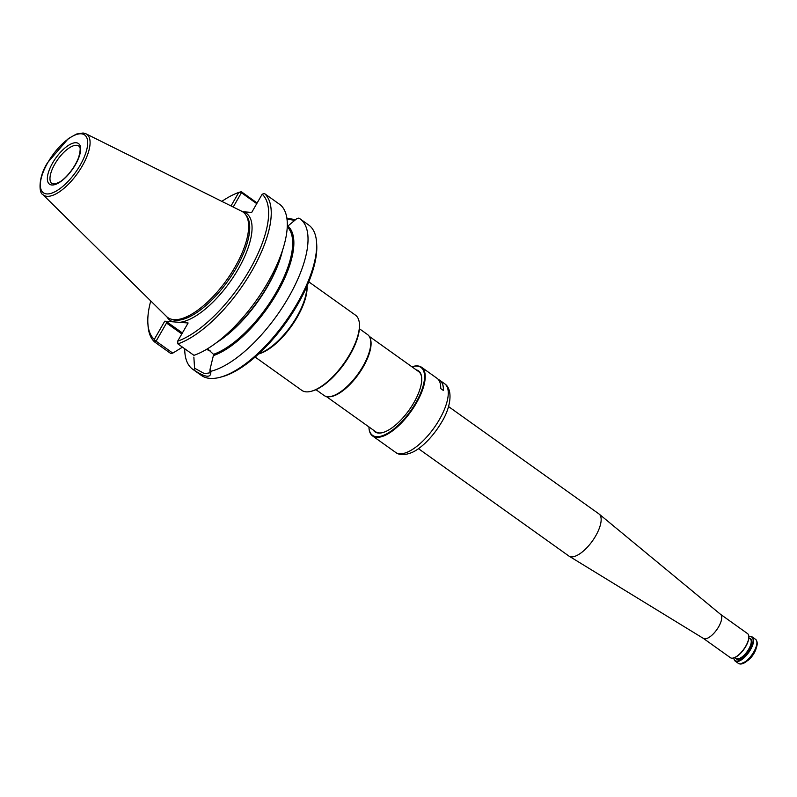 <?xml version="1.0" encoding="UTF-8"?>
<svg xmlns="http://www.w3.org/2000/svg" width="797" height="797" viewBox="0 0 797 797"><rect width="100%" height="100%" fill="white"/><g stroke="black" fill="none" stroke-linecap="round" stroke-linejoin="round"><path stroke-width="1.2" d="M308.798 281.849L355.472 315.154A46.196 18.64 125.5 0 1 359.407 323.791L359.477 324.857A45.27 18.271 125.5 0 1 349.993 354.834A45.27 18.271 125.5 0 1 312.275 390.998L311.238 391.277A46.196 18.64 125.5 0 1 301.794 390.351L255.13 357.046M315.951 389.673L324.09 395.491A37.419 15.103 -54.5 0 0 327.936 396.717A37.419 15.103 -54.5 0 0 358.122 373.803A37.419 15.103 -54.5 0 0 369.987 337.818A37.419 15.103 -54.5 0 0 367.566 334.581L359.427 328.762M258.975 353.589A46.654 18.829 -54.5 0 0 290.975 325.883A46.654 18.829 -54.5 0 0 306.775 286.611M359.407 323.791A46.196 18.64 125.5 0 1 349.724 354.376A46.196 18.64 125.5 0 1 311.238 391.277M258.567 353.958A46.196 18.64 -54.5 0 0 291.423 326.192A46.196 18.64 -54.5 0 0 307.004 286.103M327.936 396.717L328.753 396.757A36.961 14.914 -54.5 0 0 358.57 374.122A36.961 14.914 -54.5 0 0 370.276 338.576L369.987 337.818M42.749 194.478L166.483 316.459A64.796 26.152 -54.5 0 0 170.558 318.969A64.796 26.152 -54.5 0 0 226.697 279.996A64.796 26.152 -54.5 0 0 245.317 214.234A64.796 26.152 -54.5 0 0 241.611 211.205L86.036 133.826L83.107 132.999L76.382 134.075L68.253 138.678L47.571 162.688C37.967 177.342 39.003 193.432 42.749 194.478A37.329 15.063 -54.5 0 0 77.448 173.467A37.329 15.063 -54.5 0 0 86.036 133.826M177.641 341.206L177.9 343.886A92.392 37.28 -54.5 0 0 251.792 271.03A92.392 37.28 -54.5 0 0 264.385 193.472L262.173 194.209L251.703 212.43L243.284 211.783A65.713 26.52 -54.5 0 1 238.233 269.107A65.713 26.52 -54.5 0 1 179.704 322.347L188.122 322.984L177.641 341.206A90.539 36.542 -54.5 0 0 249.571 269.984A90.539 36.542 -54.5 0 0 262.173 194.209M239.319 192.256L241.302 191.698L241.431 192.735L238.801 192.416A90.539 36.542 -54.5 0 0 221.835 201.372M181.816 333.943L166.513 323.024L156.073 341.186L172.78 353.111L170.857 353.569L154.807 342.112L154.419 339.891L156.073 341.186L154.807 342.112A92.392 37.28 -54.5 0 1 148.043 325.734L147.893 323.592A90.539 36.542 -54.5 0 0 154.269 339.412L164.75 321.191L179.704 322.347M150.753 300.957A90.539 36.542 -54.5 0 0 147.893 323.592M257.122 202.996L241.302 191.698M231.02 205.935L238.801 192.416M214.194 344.324A92.392 37.28 -54.5 0 0 283.473 247.269L280.942 255.707A79.481 32.069 -54.5 0 1 221.347 339.193L214.194 344.324A92.392 37.28 -54.5 0 1 193.95 355.342L177.9 343.886M283.473 247.269A92.392 37.28 -54.5 0 0 280.444 204.929L264.385 193.472M256.744 203.663L241.431 192.735L233.222 207.031M166.513 323.024L168.077 322.765L164.75 321.191M182.493 347.163L172.78 353.111M213.476 355.432A79.272 31.99 -54.5 0 0 277.037 292.868A79.272 31.99 -54.5 0 0 287.757 226.248L287.866 226.069A79.481 32.069 -54.5 0 1 277.137 292.868A79.481 32.069 -54.5 0 1 213.367 355.611L213.496 354.316L207.529 348.757M294.86 220.38L287 219.095M213.367 355.611L210.029 369.38L210.767 371.312A92.392 37.28 -54.5 0 0 287.727 298.765A92.392 37.28 -54.5 0 0 300.061 218.856A92.392 37.28 -54.5 0 0 298.875 218.089L296.623 218.786L287.866 226.069M184.725 348.757A92.392 37.28 -54.5 0 0 192.715 369.25A92.392 37.28 -54.5 0 0 193.9 370.017L194.578 368.194L204.54 373.673L209.89 372.817L210.029 369.38M194.578 368.194L193.86 357.116M286.86 218.119L295.567 219.763M210.767 371.312C211.454 378.266 205.835 377.828 193.9 370.017M300.061 218.856L308.688 225.003A92.392 37.28 125.5 0 1 316.568 242.268A92.392 37.28 125.5 0 1 297.201 303.438A92.392 37.28 125.5 0 1 220.221 377.25A92.392 37.28 125.5 0 1 201.332 375.407L192.715 369.25M316.568 242.268L316.708 244.41A90.539 36.542 125.5 0 1 297.739 304.354A90.539 36.542 125.5 0 1 222.293 376.692L220.221 377.25M443.391 390.48A42.082 16.986 -54.5 0 0 439.775 380.378L437.932 379.073M444.636 383.746C453.363 389.414 450.783 407.526 441.677 422.121C431.197 439.765 418.485 450.126 411.103 452.816C404.408 455.346 399.257 455.207 395.631 452.397A42.181 17.016 125.5 0 0 439.396 419.551A42.181 17.016 125.5 0 0 444.636 383.746L439.824 380.308A42.181 17.016 -54.5 0 1 443.451 390.52L440.701 388.557A42.181 17.016 -54.5 0 0 437.075 378.336L421.593 367.287A42.181 17.016 -54.5 0 0 412.966 366.451A42.181 17.016 -54.5 0 0 412.707 366.52M439.824 380.308A42.181 17.016 -54.5 0 0 438.858 379.731M368.971 427.8A42.181 17.016 -54.5 0 0 368.991 428.069A42.181 17.016 -54.5 0 0 372.588 435.949A42.181 17.016 -54.5 0 0 410.943 411.511A42.181 17.016 -54.5 0 0 421.593 367.287M368.921 426.913A41.713 16.837 -54.5 0 0 368.951 427.531A41.713 16.837 -54.5 0 0 410.445 411.152A41.713 16.837 -54.5 0 0 412.447 366.59A41.713 16.837 -54.5 0 0 411.86 366.759M373.255 430.011A37.469 15.123 -54.5 0 0 382.64 432.612A37.469 15.123 -54.5 0 0 409.05 410.156A37.469 15.123 -54.5 0 0 421.703 377.878A37.469 15.123 -54.5 0 0 416.193 369.848M375.008 431.267A37.001 14.934 -54.5 0 0 375.586 431.735A37.001 14.934 -54.5 0 0 382.899 432.542M421.723 378.147A37.001 14.934 -54.5 0 0 418.584 371.502A37.001 14.934 -54.5 0 0 417.947 371.103M749.15 636.823A14.784 5.968 125.5 0 1 749.359 636.763A14.784 5.968 125.5 0 1 752.388 637.062A14.784 5.968 125.5 0 1 749.638 651.099A14.784 5.968 125.5 0 1 736.607 661.6A14.784 5.968 125.5 0 1 735.213 661.121A14.784 5.968 125.5 0 1 733.947 658.362A14.784 5.968 125.5 0 1 733.937 658.143M748.861 636.903A14.416 5.818 125.5 0 1 748.951 636.873A14.416 5.818 125.5 0 1 750.824 648.071A14.416 5.818 125.5 0 1 736.508 661.092A14.416 5.818 125.5 0 1 733.917 657.933A14.416 5.818 125.5 0 1 733.917 657.844M733.629 657.923A14.416 5.818 -54.5 0 0 733.828 657.874A14.416 5.818 -54.5 0 0 743.99 649.226A14.416 5.818 -54.5 0 0 748.861 636.813A14.416 5.818 -54.5 0 0 748.841 636.604M703.352 638.387L730.391 657.684A14.784 5.968 -54.5 0 0 733.419 657.983A14.784 5.968 -54.5 0 0 743.84 649.117A14.784 5.968 -54.5 0 0 748.831 636.385A14.784 5.968 -54.5 0 0 747.566 633.625L720.528 614.318M756.712 641.057A14.316 5.778 125.5 0 1 756.602 646.875C757.668 643.727 757.349 641.226 755.626 639.373A14.784 5.968 125.5 0 1 752.886 653.41A14.784 5.968 125.5 0 1 739.845 663.921A14.784 5.968 125.5 0 1 738.45 663.443L740.224 664.06L747.656 660.633A11.088 4.473 -54.5 0 0 755.964 648.987L756.602 646.875A14.316 5.778 125.5 0 1 745.862 661.918A14.316 5.778 125.5 0 1 740.662 663.951M418.445 448.651L568.869 556.017A25.873 10.441 -54.5 0 0 569.118 556.176A25.873 10.441 -54.5 0 0 592.39 541.024A25.873 10.441 -54.5 0 0 599.165 514.085A25.873 10.441 -54.5 0 0 598.926 513.906L448.502 406.54M703.283 638.337A14.784 5.968 -54.5 0 0 703.422 638.427A14.784 5.968 -54.5 0 0 716.732 629.769A14.784 5.968 -54.5 0 0 720.598 614.377A14.784 5.968 -54.5 0 0 720.458 614.268M54.834 164.052A23.093 9.325 -54.5 0 0 51.964 183.659L55.083 183.977L59.357 182.154C64.218 179.714 74.021 169.602 78.634 157.477C81.952 145.154 78.783 147.385 79.381 146.648L78.803 146.06A23.093 9.325 -54.5 0 0 54.834 164.052M52.612 162.996A24.946 10.062 -54.5 0 0 59.187 182.593A24.946 10.062 -54.5 0 0 80.218 146.03A24.946 10.062 -54.5 0 0 52.612 162.996M47.79 162.628A35.506 14.326 -54.5 0 0 57.155 190.513A35.506 14.326 -54.5 0 0 87.082 138.469A35.506 14.326 -54.5 0 0 47.79 162.628M170.558 318.969L172.242 319.557A64.288 25.942 -54.5 0 0 227.952 280.893A64.288 25.942 -54.5 0 0 246.412 215.648L245.317 214.234M166.902 316.857A65.713 26.52 -54.5 0 0 173.158 321.839M182.383 332.977L168.077 322.765M282.367 250.945A78.534 31.691 125.5 0 1 217.312 342.092M206.513 349.365A23.741 5.141 -150.1 0 0 210.398 351.039M213.496 354.316A78.534 31.691 -54.5 0 0 275.892 292.888A78.534 31.691 -54.5 0 0 287.259 226.886M749.509 638.417A12.383 4.991 125.5 0 1 749.19 649.296A12.383 4.991 125.5 0 1 737.494 659.368A12.383 4.991 125.5 0 1 735.561 657.963M748.851 637.939L750.226 638.925A12.015 4.852 125.5 0 1 747.994 650.332A12.015 4.852 125.5 0 1 737.404 658.86A12.015 4.852 125.5 0 1 736.269 658.471L734.894 657.495M419.162 371.97L369.23 336.324M376.224 432.133L326.282 396.488M368.951 427.531L368.991 428.069M412.447 366.59L412.966 366.451M395.631 452.397L372.588 435.949M755.626 639.373L752.388 637.062M738.45 663.443L735.213 661.121M720.598 614.377L599.165 514.085M703.422 638.427L569.118 556.176"/></g></svg>
